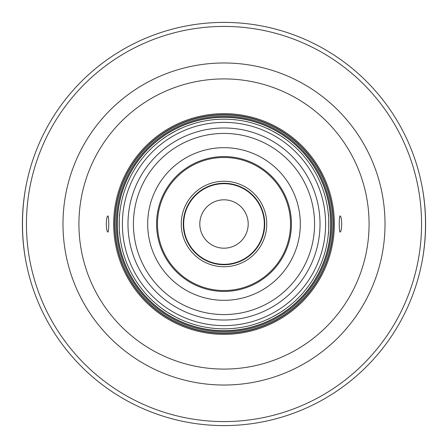 <?xml version="1.0" encoding="UTF-8"?>
<svg xmlns="http://www.w3.org/2000/svg" width="448" height="448" viewBox="0 0 448 448"><rect width="100%" height="100%" fill="white"/><g stroke="black" fill="none" stroke-linecap="round" stroke-linejoin="round"><path stroke-width="0.67" d="M267.445 319.407C267.17 320.174 285.701 309.473 284.9 309.327C285.701 309.473 267.17 320.174 267.445 319.407A104.832 104.832 0 0 1 224 328.832A104.832 104.832 0 0 0 267.445 319.407A104.832 104.832 0 0 1 224 328.832A104.832 104.832 0 0 0 314.787 171.584A104.832 104.832 0 0 0 133.213 171.584A104.832 104.832 0 0 0 267.445 319.407A104.832 104.832 0 0 1 180.555 319.407C180.83 320.174 162.299 309.473 163.1 309.327C162.299 309.473 180.83 320.174 180.555 319.407A104.832 104.832 0 0 0 224 328.832A104.832 104.832 0 0 1 180.555 319.407A104.832 104.832 0 0 0 224 328.832A104.832 104.832 0 0 1 180.555 319.407M119.655 213.92C119.123 213.304 119.123 234.696 119.655 234.08C119.123 234.696 119.123 213.304 119.655 213.92A104.832 104.832 0 0 1 163.1 138.673C162.299 138.527 180.83 127.826 180.555 128.593C180.83 127.826 162.299 138.527 163.1 138.673A104.832 104.832 0 0 0 119.655 213.92A104.832 104.832 0 0 1 163.1 138.673A104.832 104.832 0 0 0 119.655 213.92A104.832 104.832 0 0 1 163.1 138.673M284.9 138.673C285.701 138.527 267.17 127.826 267.445 128.593C267.17 127.826 285.701 138.527 284.9 138.673A104.832 104.832 0 0 1 328.345 213.92C328.877 213.304 328.877 234.696 328.345 234.08C328.877 234.696 328.877 213.304 328.345 213.92A104.832 104.832 0 0 0 284.9 138.673A104.832 104.832 0 0 1 328.345 213.92A104.832 104.832 0 0 0 284.9 138.673A104.832 104.832 0 0 1 328.345 213.92M107.8 232.064L107.789 232.064C106.954 231.605 106.45 228.917 106.282 224C106.45 219.083 106.954 216.395 107.789 215.936C109.066 215.393 109.071 232.49 107.8 232.064M340.2 215.936L340.211 215.936C341.046 216.395 341.55 219.083 341.718 224C341.55 228.917 341.046 231.605 340.211 232.064C338.934 232.607 338.929 215.51 340.2 215.936M25.402 189.336C21.51 212.447 21.51 235.553 25.402 258.664M422.598 258.664C426.49 235.553 426.49 212.447 422.598 189.336M224 334.354A110.354 110.354 0 0 0 319.57 168.823A110.354 110.354 0 0 0 128.43 168.823A110.354 110.354 0 0 0 224 334.354M224 333.351A109.351 109.351 0 0 0 318.702 169.327A109.351 109.351 0 0 0 129.298 169.327A109.351 109.351 0 0 0 224 333.351M224 333.127A109.127 109.127 0 0 0 318.506 169.439A109.127 109.127 0 0 0 129.494 169.439A109.127 109.127 0 0 0 224 333.127M224 331.901A107.901 107.901 0 0 0 317.442 170.05A107.901 107.901 0 0 0 130.558 170.05A107.901 107.901 0 0 0 224 331.901M224 330.893A106.893 106.893 0 0 0 316.574 170.554A106.893 106.893 0 0 0 131.426 170.554A106.893 106.893 0 0 0 224 330.893M224 330.674A106.674 106.674 0 0 0 316.383 170.666A106.674 106.674 0 0 0 131.617 170.666A106.674 106.674 0 0 0 224 330.674M268.145 319.082A104.832 104.832 0 0 0 284.273 309.77A104.832 104.832 0 0 1 268.145 319.082M284.9 309.327A104.832 104.832 0 0 0 328.345 234.08A104.832 104.832 0 0 1 284.9 309.327A104.832 104.832 0 0 0 328.345 234.08A104.832 104.832 0 0 1 284.9 309.327A104.832 104.832 0 0 0 328.345 234.08M328.418 233.313A104.832 104.832 0 0 0 328.418 214.687A104.832 104.832 0 0 1 328.418 233.313M284.273 138.23A104.832 104.832 0 0 0 268.145 128.918A104.832 104.832 0 0 1 284.273 138.23M267.445 128.593A104.832 104.832 0 0 0 180.555 128.593A104.832 104.832 0 0 1 267.445 128.593A104.832 104.832 0 0 0 180.555 128.593A104.832 104.832 0 0 1 267.445 128.593A104.832 104.832 0 0 0 180.555 128.593M179.855 128.918A104.832 104.832 0 0 0 163.727 138.23A104.832 104.832 0 0 1 179.855 128.918M119.582 214.687A104.832 104.832 0 0 0 119.582 233.313A104.832 104.832 0 0 1 119.582 214.687M119.655 234.08A104.832 104.832 0 0 0 163.1 309.327A104.832 104.832 0 0 1 119.655 234.08A104.832 104.832 0 0 0 163.1 309.327A104.832 104.832 0 0 1 119.655 234.08A104.832 104.832 0 0 0 163.1 309.327M163.727 309.77A104.832 104.832 0 0 0 179.855 319.082A104.832 104.832 0 0 1 163.727 309.77M224 291.43A67.43 67.43 0 0 0 282.397 190.288A67.43 67.43 0 0 0 165.603 190.288A67.43 67.43 0 0 0 224 291.43M224 264.723A40.723 40.723 0 0 0 259.269 203.638A40.723 40.723 0 0 0 188.731 203.638A40.723 40.723 0 0 0 224 264.723M224 264.32A40.32 40.32 0 0 0 258.916 203.84A40.32 40.32 0 0 0 189.084 203.84A40.32 40.32 0 0 0 224 264.32M224 248.192A24.192 24.192 0 0 0 244.95 211.904A24.192 24.192 0 0 0 203.05 211.904A24.192 24.192 0 0 0 224 248.192M224 425.6A201.6 201.6 0 0 0 398.591 123.2A201.6 201.6 0 0 0 49.409 123.2A201.6 201.6 0 0 0 224 425.6A201.6 201.6 0 0 0 398.591 123.2A201.6 201.6 0 0 0 49.409 123.2A201.6 201.6 0 0 0 224 425.6M224 369.085A145.085 145.085 0 0 0 349.647 151.458A145.085 145.085 0 0 0 98.353 151.458A145.085 145.085 0 0 0 224 369.085M224 385.028A161.028 161.028 0 0 0 363.451 143.489A161.028 161.028 0 0 0 84.549 143.489A161.028 161.028 0 0 0 224 385.028M224 325.618A101.618 101.618 0 0 0 312.004 173.191A101.618 101.618 0 0 0 135.996 173.191A101.618 101.618 0 0 0 224 325.618M224 320.023A96.023 96.023 0 0 0 307.154 175.991A96.023 96.023 0 0 0 140.846 175.991A96.023 96.023 0 0 0 224 320.023M224 314.574A90.574 90.574 0 0 0 302.439 178.713A90.574 90.574 0 0 0 145.561 178.713A90.574 90.574 0 0 0 224 314.574M224 300.322A76.322 76.322 0 0 0 290.097 185.842A76.322 76.322 0 0 0 157.903 185.842A76.322 76.322 0 0 0 224 300.322M224 290.528A66.528 66.528 0 0 0 281.613 190.736A66.528 66.528 0 0 0 166.387 190.736A66.528 66.528 0 0 0 224 290.528M224 266.739A42.739 42.739 0 0 0 261.016 202.63A42.739 42.739 0 0 0 186.984 202.63A42.739 42.739 0 0 0 224 266.739M224 421.568A197.568 197.568 0 0 0 395.097 125.216A197.568 197.568 0 0 0 52.903 125.216A197.568 197.568 0 0 0 224 421.568"/></g></svg>
